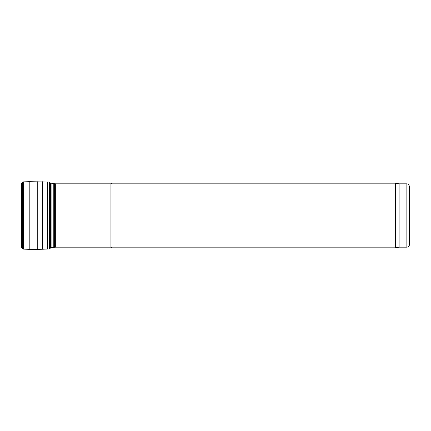 <?xml version="1.0" encoding="UTF-8"?>
<svg xmlns="http://www.w3.org/2000/svg" width="431" height="431" viewBox="0 0 431 431"><rect width="100%" height="100%" fill="white"/><g stroke="black" fill="none" stroke-linecap="round" stroke-linejoin="round"><path stroke-width="0.65" d="M409.45 244.592L409.45 186.407L409.45 244.592C409.299 246.166 408.437 247.028 406.864 247.178L399.106 247.178L399.106 183.821L395.437 183.175L112.06 183.175L112.06 247.825L395.437 247.825L395.437 183.175M399.106 247.178L395.437 247.825M112.06 247.825L110.939 247.178L110.939 183.821L112.06 183.175M110.939 247.178L55.674 247.178L55.674 183.821L110.939 183.821M50.475 247.825L55.674 247.178M22.126 248.552L22.126 182.448L21.55 183.735L22.407 182.227L22.407 248.773L21.55 247.265L21.55 183.751L21.55 247.265M23.446 249.123L23.63 181.866L23.63 249.134L22.407 248.773M50.475 182.922L50.475 248.078L49.371 248.913L49.371 182.087L50.535 183.186L53.239 183.353L53.239 247.647M406.864 247.178L406.864 183.821C407.651 184.376 408.125 182.76 409.45 186.407M54.338 247.356L54.338 183.644L55.674 183.821M51.903 247.825L51.903 183.175M22.407 182.227L23.446 181.877M49.371 182.087L29.211 181.666L29.211 249.333L23.63 249.134M37.244 181.634L37.244 249.366L29.211 249.333M42.475 181.753L42.475 249.247L37.244 249.366M47.572 181.979L47.572 249.021L42.475 249.247M406.864 183.821L399.106 183.821M54.338 183.644L53.239 183.353M29.211 181.666L23.63 181.866M49.371 248.913L47.572 249.021"/></g></svg>
